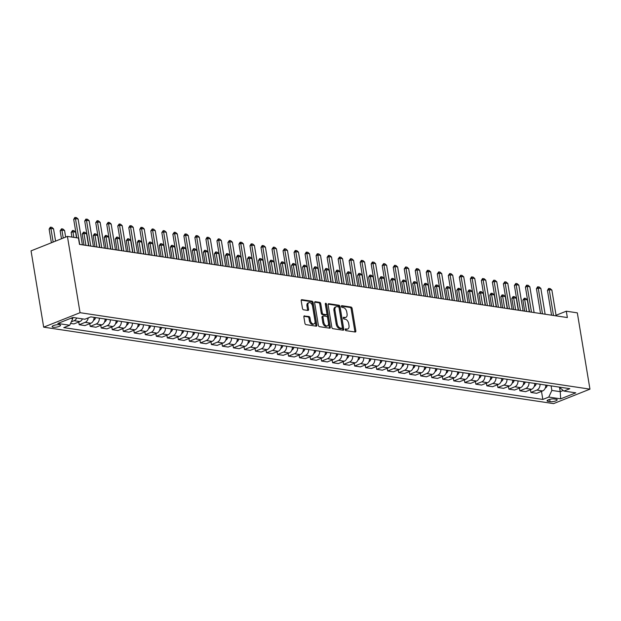<?xml version="1.0" encoding="UTF-8"?>
<svg xmlns="http://www.w3.org/2000/svg" width="621" height="621" viewBox="0 0 621 621"><rect width="100%" height="100%" fill="white"/><g stroke="black" fill="none" stroke-linecap="round" stroke-linejoin="round"><path stroke-width="0.93" d="M345.237 329.673A0.916 0.559 68.3 0 0 345.982 330.644L355.181 332.018A1.312 0.8 68.3 0 0 355.453 331.994A1.312 0.8 68.3 0 0 355.833 330.9L352.115 308.435A1.312 0.8 68.3 0 0 351.044 307.053L341.853 305.679A0.916 0.559 68.3 0 0 342.14 307.426L343.328 307.605A4.2 2.569 68.3 0 1 346.759 312.014L347.069 313.884A4.2 2.569 68.3 0 1 345.858 317.37A4.2 2.569 68.3 0 1 344.965 317.463L343.778 317.284A0.916 0.559 68.3 0 0 344.065 319.031L345.253 319.21A4.2 2.569 68.3 0 1 348.684 323.619L348.994 325.489A4.2 2.569 68.3 0 1 347.776 328.983A4.2 2.569 68.3 0 1 346.883 329.076L345.695 328.897A0.916 0.559 68.3 0 0 345.237 329.673M53.189 327.244A4.277 1.133 170.6 0 0 57.932 326.809A4.277 1.133 170.6 0 0 60.555 325.295A4.277 1.133 170.6 0 0 59.484 324.744A4.277 1.133 170.6 0 0 54.741 325.171A4.277 1.133 170.6 0 0 52.117 326.693A4.277 1.133 170.6 0 0 53.189 327.244M304.538 315.848A1.312 0.8 68.3 0 0 304.259 315.872A1.312 0.8 68.3 0 0 303.879 316.966L304.919 323.269A1.312 0.8 68.3 0 0 305.99 324.643L316.205 326.172A1.312 0.8 68.3 0 0 316.477 326.149A1.312 0.8 68.3 0 0 316.857 325.055L313.139 302.59A1.312 0.8 68.3 0 0 312.068 301.208L301.86 299.679A1.312 0.8 68.3 0 0 301.581 299.71A1.312 0.8 68.3 0 0 301.201 300.797L302.466 308.412A1.312 0.8 68.3 0 0 303.537 309.794L307.9 310.446A1.312 0.8 68.3 0 0 308.179 310.415A1.312 0.8 68.3 0 0 308.559 309.328L307.938 305.555A3.509 2.15 68.3 0 1 308.955 302.637A3.509 2.15 68.3 0 1 312.565 306.246L315.018 321.034A3.509 2.15 68.3 0 1 313.993 323.952A3.509 2.15 68.3 0 1 310.384 320.343L309.98 317.874A1.312 0.8 68.3 0 0 308.909 316.5L304.034 316.042M589.95 389.15L577.32 312.852L566.298 311.199L567.353 317.556L79.488 244.41L78.44 238.053L67.417 236.399L80.055 312.697L589.95 389.15L553.583 403.611L43.68 327.158L80.055 312.697M331.831 327.298A1.312 0.8 68.3 0 0 332.903 328.68L343.11 330.209A1.312 0.8 68.3 0 0 343.39 330.178A1.312 0.8 68.3 0 0 343.77 329.091L340.044 306.627A1.312 0.8 68.3 0 0 338.973 305.245L328.765 303.716A1.312 0.8 68.3 0 0 328.486 303.747A1.312 0.8 68.3 0 0 328.105 304.833L331.831 327.298M329.658 328.191L319.45 326.662A1.312 0.8 68.3 0 1 318.371 325.288L314.653 302.815A1.312 0.8 68.3 0 1 315.033 301.728A1.312 0.8 68.3 0 1 315.313 301.697L319.683 302.349A1.312 0.8 68.3 0 1 320.754 303.731L322.26 312.844A1.312 0.8 68.3 0 0 323.331 314.218L326.235 314.653A1.312 0.8 68.3 0 0 326.514 314.63A1.312 0.8 68.3 0 0 326.894 313.535L325.319 304.049A0.916 0.559 68.3 0 1 326.53 304.228L330.318 327.073A1.312 0.8 68.3 0 1 329.937 328.167A1.312 0.8 68.3 0 1 329.658 328.191M556.152 399.264L554.211 398.969A4.145 1.102 170.6 0 0 549.616 399.388A4.145 1.102 170.6 0 0 547.07 400.856A4.145 1.102 170.6 0 0 548.118 401.391L550.051 401.686A4.145 1.102 170.6 0 0 554.646 401.267A4.145 1.102 170.6 0 0 557.192 399.792A4.145 1.102 170.6 0 0 556.152 399.264M559.055 387.077L563.907 391.059L569.853 388.692L90.806 316.873L84.86 319.233L72.96 317.447L57.823 323.471L69.723 325.257L63.777 327.616L542.824 399.443L548.77 397.075L551.859 390.43L551.106 385.882M563.907 391.059L575.807 392.845L560.67 398.861L548.77 397.075M67.417 236.399L31.05 250.861L43.68 327.158M566.298 311.199L556.043 315.274M559.606 387.884L560.235 391.68L563.169 390.516M551.859 390.43L560.235 391.68L560.67 398.861M70.817 318.301L72.812 318.604L72.641 317.579M541.489 391.385L542.824 399.443M530.474 389.732L530.924 392.449L536.653 393.31L542.599 390.943A5.348 3.99 -81.5 0 0 545.774 385.082M519.459 388.078L519.901 390.795L525.638 391.657L531.584 389.289A5.348 3.99 -81.5 0 0 534.751 383.429M508.436 386.433L508.886 389.15L514.615 390.004L520.561 387.644A5.348 3.99 -81.5 0 0 523.736 381.783M497.421 384.779L497.871 387.496L503.6 388.35L509.546 385.99A5.348 3.99 -81.5 0 0 512.721 380.13M486.406 383.126L486.848 385.843L492.585 386.704L498.531 384.337A5.348 3.99 -81.5 0 0 501.698 378.476M475.383 381.473L475.833 384.189L481.562 385.051L487.508 382.683A5.348 3.99 -81.5 0 0 490.683 376.823M464.368 379.819L464.818 382.536L470.547 383.398L476.493 381.03A5.348 3.99 -81.5 0 0 479.668 375.169M453.346 378.173L453.796 380.89L459.524 381.744L465.478 379.384A5.348 3.99 -81.5 0 0 468.645 373.524M442.331 376.52L442.781 379.237L448.509 380.091L454.456 377.731A5.348 3.99 -81.5 0 0 457.63 371.87M431.316 374.867L431.766 377.584L437.495 378.445L443.441 376.078A5.348 3.99 -81.5 0 0 446.615 370.217M420.293 373.213L420.743 375.93L426.472 376.792L432.426 374.424A5.348 3.99 -81.5 0 0 435.593 368.564M409.278 371.56L409.728 374.277L415.457 375.138L421.403 372.771A5.348 3.99 -81.5 0 0 424.578 366.91M398.263 369.914L398.713 372.631L404.442 373.485L410.388 371.125A5.348 3.99 -81.5 0 0 413.555 365.257M387.24 368.261L387.69 370.978L393.419 371.832L399.365 369.472A5.348 3.99 -81.5 0 0 402.54 363.611M376.225 366.607L376.675 369.324L382.404 370.186L388.35 367.818A5.348 3.99 -81.5 0 0 391.525 361.958M365.21 364.954L365.66 367.671L371.389 368.532L377.335 366.165A5.348 3.99 -81.5 0 0 380.502 360.304M354.187 363.301L354.638 366.017L360.366 366.879L366.312 364.511A5.348 3.99 -81.5 0 0 369.487 358.651M343.172 361.647L343.623 364.364L349.351 365.226L355.297 362.866A5.348 3.99 -81.5 0 0 358.472 356.997M332.157 360.001L332.608 362.718L338.336 363.572L344.282 361.212A5.348 3.99 -81.5 0 0 347.45 355.352M321.135 358.348L321.585 361.065L327.314 361.927L333.26 359.559A5.348 3.99 -81.5 0 0 336.435 353.698M310.12 356.695L310.57 359.412L316.299 360.273L322.245 357.906A5.348 3.99 -81.5 0 0 325.42 352.045M299.105 355.041L299.555 357.758L305.284 358.62L311.23 356.252A5.348 3.99 -81.5 0 0 314.397 350.391M288.082 353.388L288.532 356.105L294.261 356.966L300.207 354.599A5.348 3.99 -81.5 0 0 303.382 348.738M277.067 351.742L277.517 354.459L283.246 355.313L289.192 352.953A5.348 3.99 -81.5 0 0 292.367 347.092M266.052 350.089L266.494 352.806L272.231 353.66L278.177 351.3A5.348 3.99 -81.5 0 0 281.344 345.439M255.029 348.435L255.479 351.152L261.208 352.014L267.154 349.646A5.348 3.99 -81.5 0 0 270.329 343.786M244.014 346.782L244.464 349.499L250.193 350.36L256.139 347.993A5.348 3.99 -81.5 0 0 259.314 342.132M232.991 345.129L233.442 347.845L239.178 348.707L245.124 346.339A5.348 3.99 -81.5 0 0 248.291 340.479M221.976 343.483L222.427 346.2L228.155 347.054L234.101 344.694A5.348 3.99 -81.5 0 0 237.276 338.833M210.961 341.829L211.412 344.546L217.14 345.4L223.086 343.04A5.348 3.99 -81.5 0 0 226.261 337.18M199.939 340.176L200.389 342.893L206.118 343.755L212.071 341.387A5.348 3.99 -81.5 0 0 215.239 335.526M188.924 338.523L189.374 341.24L195.103 342.101L201.049 339.734A5.348 3.99 -81.5 0 0 204.224 333.873M177.909 336.869L178.359 339.586L184.088 340.448L190.034 338.08A5.348 3.99 -81.5 0 0 193.201 332.219M166.886 335.224L167.336 337.94L173.065 338.794L179.019 336.435A5.348 3.99 -81.5 0 0 182.186 330.574M155.871 333.57L156.321 336.287L162.05 337.141L167.996 334.781A5.348 3.99 -81.5 0 0 171.171 328.92M144.856 331.917L145.306 334.634L151.035 335.495L156.981 333.128A5.348 3.99 -81.5 0 0 160.148 327.267M133.833 330.263L134.283 332.98L140.012 333.842L145.958 331.474A5.348 3.99 -81.5 0 0 149.133 325.614M122.818 328.61L123.269 331.327L128.997 332.188L134.943 329.821A5.348 3.99 -81.5 0 0 138.118 323.96M111.803 326.964L112.254 329.681L117.982 330.535L123.928 328.175A5.348 3.99 -81.5 0 0 127.095 322.307M100.781 325.311L101.231 328.028L106.959 328.882L112.906 326.522A5.348 3.99 -81.5 0 0 116.08 320.661M89.766 323.657L90.216 326.374L95.944 327.236L101.891 324.868A5.348 3.99 -81.5 0 0 105.065 319.008M78.751 322.004L79.201 324.721L84.93 325.583L90.876 323.215A5.348 3.99 -81.5 0 0 94.043 317.354M70.569 323.425L73.907 323.929L79.853 321.562A5.348 3.99 -81.5 0 0 82.438 318.868M530.924 392.449L536.87 390.089A5.348 3.99 -81.5 0 0 540.045 384.22M519.901 390.795L525.855 388.435A5.348 3.99 -81.5 0 0 529.022 382.575M508.886 389.15L514.832 386.782A5.348 3.99 -81.5 0 0 518.007 380.921M497.871 387.496L503.817 385.129A5.348 3.99 -81.5 0 0 506.992 379.268M486.848 385.843L492.802 383.475A5.348 3.99 -81.5 0 0 495.969 377.615M475.833 384.189L481.78 381.83A5.348 3.99 -81.5 0 0 484.954 375.961M464.818 382.536L470.765 380.176A5.348 3.99 -81.5 0 0 473.932 374.316M453.796 380.89L459.75 378.523A5.348 3.99 -81.5 0 0 462.917 372.662M442.781 379.237L448.727 376.869A5.348 3.99 -81.5 0 0 451.902 371.009M431.766 377.584L437.712 375.216A5.348 3.99 -81.5 0 0 440.879 369.355M420.743 375.93L426.689 373.563A5.348 3.99 -81.5 0 0 429.864 367.702M409.728 374.277L415.674 371.917A5.348 3.99 -81.5 0 0 418.849 366.056M398.713 372.631L404.659 370.263A5.348 3.99 -81.5 0 0 407.826 364.403M387.69 370.978L393.636 368.61A5.348 3.99 -81.5 0 0 396.811 362.749M376.675 369.324L382.621 366.957A5.348 3.99 -81.5 0 0 385.796 361.096M365.66 367.671L371.606 365.303A5.348 3.99 -81.5 0 0 374.774 359.443M354.638 366.017L360.584 363.658A5.348 3.99 -81.5 0 0 363.759 357.797M343.623 364.364L349.569 362.004A5.348 3.99 -81.5 0 0 352.744 356.144M332.608 362.718L338.554 360.351A5.348 3.99 -81.5 0 0 341.721 354.49M321.585 361.065L327.531 358.697A5.348 3.99 -81.5 0 0 330.706 352.837M310.57 359.412L316.516 357.044A5.348 3.99 -81.5 0 0 319.691 351.183M299.555 357.758L305.501 355.398A5.348 3.99 -81.5 0 0 308.668 349.538M288.532 356.105L294.478 353.745A5.348 3.99 -81.5 0 0 297.653 347.884M277.517 354.459L283.463 352.091A5.348 3.99 -81.5 0 0 286.638 346.231M266.494 352.806L272.448 350.438A5.348 3.99 -81.5 0 0 275.615 344.577M255.479 351.152L261.425 348.785A5.348 3.99 -81.5 0 0 264.6 342.924M244.464 349.499L250.41 347.139A5.348 3.99 -81.5 0 0 253.585 341.278M233.442 347.845L239.395 345.486A5.348 3.99 -81.5 0 0 242.563 339.625M222.427 346.2L228.373 343.832A5.348 3.99 -81.5 0 0 231.548 337.971M211.412 344.546L217.358 342.179A5.348 3.99 -81.5 0 0 220.525 336.318M200.389 342.893L206.343 340.525A5.348 3.99 -81.5 0 0 209.51 334.665M189.374 341.24L195.32 338.88A5.348 3.99 -81.5 0 0 198.495 333.011M178.359 339.586L184.305 337.226A5.348 3.99 -81.5 0 0 187.472 331.366M167.336 337.94L173.282 335.573A5.348 3.99 -81.5 0 0 176.457 329.712M156.321 336.287L162.267 333.919A5.348 3.99 -81.5 0 0 165.442 328.059M145.306 334.634L151.252 332.266A5.348 3.99 -81.5 0 0 154.419 326.405M134.283 332.98L140.23 330.62A5.348 3.99 -81.5 0 0 143.404 324.752M123.269 331.327L129.215 328.967A5.348 3.99 -81.5 0 0 132.389 323.106M112.254 329.681L118.2 327.314A5.348 3.99 -81.5 0 0 121.367 321.453M101.231 328.028L107.177 325.66A5.348 3.99 -81.5 0 0 110.352 319.799M90.216 326.374L96.162 324.007A5.348 3.99 -81.5 0 0 99.337 318.146M79.201 324.721L85.147 322.353A5.348 3.99 -81.5 0 0 88.236 317.89M71.314 321.825L74.124 320.708A5.348 3.99 -81.5 0 0 76.701 318.014M72.812 318.604L69.723 325.257M345.222 329.363L345.905 329.464A4.2 2.569 68.3 0 0 346.79 329.371L347.776 328.983M345.858 317.37L344.872 317.766A4.2 2.569 68.3 0 1 343.98 317.851L343.304 317.75M354.824 331.963A1.312 0.8 68.3 0 0 354.855 331.296L351.137 308.823A1.312 0.8 68.3 0 0 350.065 307.449L341.379 306.145M342.753 330.155A1.312 0.8 68.3 0 0 342.784 329.479L339.066 307.015A1.312 0.8 68.3 0 0 337.995 305.633L328.136 304.158M341.868 328.323A0.916 0.559 68.3 0 0 342.326 327.539L339.066 307.814A0.916 0.559 68.3 0 0 338.313 306.852L337.056 306.665A4.2 2.569 68.3 0 0 336.171 306.751A4.2 2.569 68.3 0 0 334.952 310.244L337.18 323.72A4.2 2.569 68.3 0 0 340.611 328.129L341.868 328.323L340.882 328.711A0.916 0.559 68.3 0 0 341.232 328.571M336.171 306.751L335.185 307.147A4.2 2.569 68.3 0 0 333.966 310.632L334.952 310.244M340.882 328.711L339.633 328.525A4.2 2.569 68.3 0 1 336.202 324.115L333.966 310.632M314.684 302.14L318.697 302.745L319.683 302.349M325.753 314.847A1.312 0.8 68.3 0 1 325.528 315.018A1.312 0.8 68.3 0 1 325.249 315.049L322.353 314.614A1.312 0.8 68.3 0 1 321.282 313.232L319.768 304.119A1.312 0.8 68.3 0 0 318.697 302.745M329.301 328.136A1.312 0.8 68.3 0 0 329.332 327.469L325.551 304.624A0.916 0.559 68.3 0 0 325.319 304.049M323.828 322.299A3.509 2.15 68.3 0 0 327.438 325.909A3.509 2.15 68.3 0 0 328.455 322.99L327.593 317.781A1.312 0.8 68.3 0 0 326.522 316.399L323.626 315.965A1.312 0.8 68.3 0 0 323.347 315.996A1.312 0.8 68.3 0 0 322.967 317.09L323.828 322.299L322.842 322.687A3.509 2.15 68.3 0 0 326.46 326.297L327.438 325.909M322.641 316.361A1.312 0.8 68.3 0 0 322.361 316.392A1.312 0.8 68.3 0 0 321.981 317.478L322.967 317.09M322.842 322.687L321.981 317.478M313.993 323.952L313.015 324.341A3.509 2.15 68.3 0 1 309.405 320.731L308.994 318.27A1.312 0.8 68.3 0 0 307.923 316.889L303.91 316.291M308.955 302.637L307.969 303.025A3.509 2.15 68.3 0 0 306.953 305.943L307.938 305.555M307.55 310.391A1.312 0.8 68.3 0 0 307.581 309.716L306.953 305.943M315.848 326.126A1.312 0.8 68.3 0 0 315.879 325.451L312.161 302.978A1.312 0.8 68.3 0 0 311.09 301.604L301.232 300.122M545.207 388.078L545.277 388.063A3.54 2.639 -81.5 0 0 547.155 385.695L547.264 385.307M529.286 311.851L527.299 299.85L524.66 299.454L526.639 311.455M522.89 300.153L524.303 298.189L524.66 299.454L522.89 300.153L524.706 311.16M524.303 298.189L525.63 298.39L527.299 299.85M553.497 315.476L549.228 289.681L547.458 290.387L548.584 288.54L550.206 288.618L551.875 290.077L556.144 315.872M551.564 315.189L547.458 290.387M551.875 290.077L549.228 289.681L548.879 288.423M534.192 386.425L534.262 386.409A3.54 2.639 -81.5 0 0 536.14 384.042L536.249 383.654M518.271 310.197L516.284 298.196L513.637 297.801L515.624 309.801M511.867 298.507L512.993 296.659L513.637 297.801L511.867 298.507L513.691 309.506M513.288 296.543L514.607 296.737L516.284 298.196M523.169 384.772L523.239 384.756A3.54 2.639 -81.5 0 0 525.118 382.389L525.226 382M507.248 308.544L505.261 296.543L502.622 296.147L504.609 308.148M500.852 296.854L501.978 295.006L502.622 296.147L500.852 296.854L502.676 307.861M502.273 294.89L503.592 295.084L505.261 296.543M512.154 383.118L512.224 383.103A3.54 2.639 -81.5 0 0 514.103 380.735L514.211 380.355M496.233 306.89L494.246 294.89L491.599 294.494L493.586 306.495M489.837 295.2L490.955 293.353L491.599 294.494L489.837 295.2L491.653 306.207M491.25 293.236L492.577 293.43L494.246 294.89M542.482 313.83L538.213 288.028L536.443 288.734L537.569 286.886L539.183 286.964L540.86 288.423L545.129 314.226M540.549 313.535L536.443 288.734M540.86 288.423L538.213 288.028L537.864 286.77M531.467 312.177L527.198 286.374L525.428 287.081L526.554 285.233L528.168 285.311L529.837 286.77L534.107 312.573M529.534 311.882L525.428 287.081M529.837 286.77L527.198 286.374L526.841 285.117M520.445 310.523L516.175 284.728L514.405 285.427L515.826 283.463L517.146 283.665L518.822 285.124L523.092 310.919M518.512 310.236L514.405 285.427M518.822 285.124L516.175 284.728L515.826 283.463M501.139 381.473L501.209 381.449A3.54 2.639 -81.5 0 0 503.08 379.082L503.196 378.701M485.218 305.237L483.231 293.244L480.584 292.848L482.571 304.841M478.814 293.547L479.94 291.699L480.584 292.848L478.814 293.547L480.638 304.554M480.235 291.583L481.554 291.785L483.231 293.244M509.43 308.87L505.16 283.075L503.39 283.774L504.811 281.81L506.131 282.012L507.807 283.471L512.077 309.266M507.497 308.583L503.39 283.774M507.807 283.471L505.16 283.075L504.811 281.81M490.116 379.819L490.186 379.804A3.54 2.639 -81.5 0 0 492.065 377.436L492.174 377.048M474.196 303.591L472.208 291.591L469.569 291.195L471.556 303.195M467.799 291.893L468.925 290.046L469.569 291.195L467.799 291.893L469.623 302.901M469.22 289.929L470.539 290.131L472.208 291.591M479.102 378.166L479.171 378.15A3.54 2.639 -81.5 0 0 481.05 375.783L481.159 375.394M463.181 301.938L461.193 289.937L458.546 289.541L460.534 301.542M456.777 290.248L458.197 288.276L458.546 289.541L456.777 290.248L458.601 301.247M458.197 288.276L459.524 288.478L461.193 289.937M468.079 376.512L468.156 376.497A3.54 2.639 -81.5 0 0 470.027 374.129L470.144 373.741M452.166 300.285L450.178 288.284L447.531 287.888L449.519 299.889M445.762 288.594L446.887 286.747L447.531 287.888L445.762 288.594L447.586 299.601M447.182 286.63L448.502 286.824L450.178 288.284M457.064 374.859L457.134 374.843A3.54 2.639 -81.5 0 0 459.012 372.476L459.121 372.095M441.143 298.631L439.156 286.63L436.516 286.234L438.504 298.235M434.747 286.941L435.872 285.093L436.516 286.234L434.747 286.941L436.571 297.948M436.167 284.977L437.487 285.171L439.156 286.63M446.049 373.213L446.119 373.19A3.54 2.639 -81.5 0 0 447.997 370.822L448.106 370.442M430.128 296.978L428.141 284.985L425.494 284.589L427.481 296.582M423.724 285.287L424.849 283.44L425.494 284.589L423.724 285.287L425.548 296.295M425.144 283.323L426.472 283.525L428.141 284.985M498.415 307.216L494.145 281.422L492.375 282.128L493.788 280.156L495.116 280.358L496.784 281.818L501.054 307.612M496.482 306.929L492.375 282.128M496.784 281.818L494.145 281.422L493.788 280.156M487.392 305.571L483.122 279.768L481.353 280.475L482.478 278.627L484.093 278.705L485.769 280.164L490.039 305.967M485.459 305.276L481.353 280.475M485.769 280.164L483.122 279.768L482.773 278.511M476.377 303.917L472.107 278.115L470.338 278.821L471.463 276.974L473.078 277.051L474.747 278.511L479.024 304.313M474.444 303.622L470.338 278.821M474.747 278.511L472.107 278.115L471.758 276.857M465.362 302.264L461.085 276.469L459.323 277.168L460.735 275.204L462.063 275.406L463.732 276.865L468.001 302.66M463.429 301.977L459.323 277.168M463.732 276.865L461.085 276.469L460.735 275.204M454.339 300.611L450.07 274.816L448.3 275.514L449.72 273.55L451.04 273.752L452.717 275.212L456.986 301.006M452.406 300.323L448.3 275.514M452.717 275.212L450.07 274.816L449.72 273.55M435.026 371.56L435.104 371.544A3.54 2.639 -81.5 0 0 436.974 369.177L437.091 368.789M419.113 295.332L417.126 283.331L414.479 282.935L416.466 294.936M412.709 283.634L413.834 281.787L414.479 282.935L412.709 283.634L414.533 294.641M414.129 281.67L415.449 281.872L417.126 283.331M443.324 298.957L439.055 273.162L437.285 273.869L438.705 271.897L440.025 272.099L441.694 273.558L445.971 299.353M441.391 298.67L437.285 273.869M441.694 273.558L439.055 273.162L438.705 271.897M424.011 369.906L424.081 369.891A3.54 2.639 -81.5 0 0 425.959 367.523L426.068 367.135M408.09 293.679L406.103 281.678L403.464 281.282L405.451 293.283M401.694 281.988L403.114 280.017L403.464 281.282L401.694 281.988L403.51 292.988M403.114 280.017L404.434 280.218L406.103 281.678M432.309 297.312L428.032 271.509L426.262 272.215L427.388 270.368L429.01 270.445L430.679 271.905L434.948 297.707M430.369 297.017L426.262 272.215M430.679 271.905L428.032 271.509L427.683 270.251M412.996 368.253L413.066 368.237A3.54 2.639 -81.5 0 0 414.944 365.87L415.053 365.482M397.075 292.025L395.088 280.024L392.441 279.629L394.428 291.629M390.671 280.335L391.797 278.487L392.441 279.629L390.671 280.335L392.495 291.342M392.092 278.371L393.419 278.565L395.088 280.024M421.286 295.658L417.017 269.856L415.247 270.562L416.373 268.714L417.987 268.792L419.664 270.251L423.933 296.054M419.354 295.363L415.247 270.562M419.664 270.251L417.017 269.856L416.668 268.598M401.973 366.6L402.051 366.584A3.54 2.639 -81.5 0 0 403.922 364.216L404.03 363.836M386.06 290.372L384.073 278.371L381.426 277.975L383.413 289.976M379.656 278.682L380.782 276.834L381.426 277.975L379.656 278.682L381.48 289.689M381.077 276.718L382.396 276.912L384.073 278.371M410.271 294.005L406.002 268.202L404.232 268.909L405.653 266.945L406.972 267.146L408.641 268.606L412.918 294.401M408.339 293.717L404.232 268.909M408.641 268.606L406.002 268.202L405.653 266.945M390.958 364.954L391.028 364.931A3.54 2.639 -81.5 0 0 392.907 362.563L393.015 362.183M375.037 288.718L373.05 276.725L370.411 276.322L372.398 288.323M368.641 277.028L369.767 275.181L370.411 276.322L368.641 277.028L370.458 288.035M370.062 275.064L371.381 275.266L373.05 276.725M399.256 292.351L394.979 266.556L393.209 267.255L394.63 265.291L395.957 265.493L397.626 266.952L401.896 292.747M397.316 292.064L393.209 267.255M397.626 266.952L394.979 266.556L394.63 265.291M379.943 363.301L380.013 363.285A3.54 2.639 -81.5 0 0 381.892 360.917L382 360.529M364.022 287.073L362.035 275.072L359.388 274.676L361.375 286.677M357.618 275.375L358.744 273.527L359.388 274.676L357.618 275.375L359.443 286.382M359.039 273.411L360.366 273.613L362.035 275.072M388.234 290.698L383.964 264.903L382.194 265.602L383.615 263.638L384.935 263.84L386.611 265.299L390.881 291.094M386.301 290.411L382.194 265.602M386.611 265.299L383.964 264.903L383.615 263.638M368.921 361.647L368.99 361.632A3.54 2.639 -81.5 0 0 370.869 359.264L370.978 358.876M353 285.419L351.02 273.419L348.373 273.023L350.36 285.023M346.603 273.729L348.024 271.757L348.373 273.023L346.603 273.729L348.428 284.728M348.024 271.757L349.344 271.959L351.02 273.419M357.906 359.994L357.975 359.978A3.54 2.639 -81.5 0 0 359.854 357.611L359.963 357.222M341.985 283.766L339.998 271.765L337.358 271.369L339.338 283.37M335.588 272.076L336.714 270.228L337.358 271.369L335.588 272.076L337.405 283.083M337.009 270.112L338.329 270.306L339.998 271.765M346.891 358.34L346.96 358.325A3.54 2.639 -81.5 0 0 348.839 355.957L348.948 355.569M330.97 282.113L328.983 270.112L326.335 269.716L328.323 281.717M324.566 270.422L325.691 268.575L326.335 269.716L324.566 270.422L326.39 281.429M325.986 268.458L327.306 268.652L328.983 270.112M335.868 356.695L335.938 356.671A3.54 2.639 -81.5 0 0 337.816 354.304L337.925 353.923M319.947 280.459L317.968 268.466L315.321 268.062L317.308 280.063M313.551 268.769L314.676 266.921L315.321 268.062L313.551 268.769L315.375 279.776M314.971 266.805L316.291 267.007L317.968 268.466M324.853 355.041L324.923 355.026A3.54 2.639 -81.5 0 0 326.801 352.658L326.91 352.27M308.932 278.813L306.945 266.813L304.306 266.417L306.285 278.41M302.536 267.115L303.948 265.151L304.306 266.417L302.536 267.115L304.352 278.123M303.948 265.151L305.276 265.353L306.945 266.813M313.838 353.388L313.908 353.372A3.54 2.639 -81.5 0 0 315.786 351.005L315.895 350.617M297.917 277.16L295.93 265.159L293.283 264.763L295.27 276.764M291.513 265.462L292.933 263.498L293.283 264.763L291.513 265.462L293.337 276.469M292.933 263.498L294.253 263.7L295.93 265.159M302.815 351.734L302.885 351.719A3.54 2.639 -81.5 0 0 304.764 349.351L304.872 348.963M286.894 275.507L284.907 263.506L282.268 263.11L284.255 275.111M280.498 263.816L281.624 261.969L282.268 263.11L280.498 263.816L282.322 274.824M281.918 261.852L283.238 262.046L284.907 263.506M291.8 350.081L291.87 350.065A3.54 2.639 -81.5 0 0 293.749 347.698L293.857 347.31M275.879 273.853L273.892 261.852L271.245 261.457L273.232 273.457M269.483 262.163L270.601 260.315L271.245 261.457L269.483 262.163L271.299 273.17M270.896 260.199L272.223 260.393L273.892 261.852M280.785 348.428L280.855 348.412A3.54 2.639 -81.5 0 0 282.734 346.044L282.842 345.664M264.864 272.2L262.877 260.199L260.23 259.803L262.217 271.804M258.46 260.51L259.586 258.662L260.23 259.803L258.46 260.51L260.284 271.517M259.881 258.546L261.2 258.747L262.877 260.199M269.762 346.782L269.832 346.766A3.54 2.639 -81.5 0 0 271.711 344.399L271.819 344.011M253.842 270.554L251.854 258.553L249.215 258.157L251.202 270.151M247.445 258.856L248.571 257.009L249.215 258.157L247.445 258.856L249.269 269.863M248.866 256.892L250.185 257.094L251.854 258.553M258.747 345.129L258.817 345.113A3.54 2.639 -81.5 0 0 260.696 342.745L260.804 342.357M242.827 268.901L240.839 256.9L238.192 256.504L240.18 268.505M236.43 257.203L237.548 255.355L238.192 256.504L236.43 257.203L238.247 268.21M237.843 255.239L239.17 255.441L240.839 256.9M247.732 343.475L247.802 343.46A3.54 2.639 -81.5 0 0 249.673 341.092L249.789 340.704M231.812 267.247L229.824 255.247L227.177 254.851L229.165 266.851M225.407 255.557L226.533 253.71L227.177 254.851L225.407 255.557L227.232 266.556M226.828 253.593L228.148 253.787L229.824 255.247M236.71 341.822L236.78 341.806A3.54 2.639 -81.5 0 0 238.658 339.439L238.767 339.05M220.789 265.594L218.802 253.593L216.162 253.197L218.15 265.198M214.392 253.904L215.518 252.056L216.162 253.197L214.392 253.904L216.217 264.911M215.813 251.94L217.133 252.134L218.802 253.593M225.695 340.168L225.765 340.153A3.54 2.639 -81.5 0 0 227.643 337.785L227.752 337.405M209.774 263.941L207.787 251.94L205.14 251.544L207.127 263.545M203.37 252.25L204.495 250.403L205.14 251.544L203.37 252.25L205.194 263.257M204.79 250.286L206.118 250.48L207.787 251.94M214.672 338.523L214.75 338.499A3.54 2.639 -81.5 0 0 216.62 336.14L216.737 335.751M198.759 262.287L196.772 250.294L194.125 249.898L196.112 261.891M192.355 250.597L193.48 248.749L194.125 249.898L192.355 250.597L194.179 261.604M193.775 248.633L195.095 248.835L196.772 250.294M203.657 336.869L203.727 336.854A3.54 2.639 -81.5 0 0 205.605 334.486L205.714 334.098M187.736 260.641L185.749 248.641L183.11 248.245L185.097 260.246M181.34 248.943L182.465 247.096L183.11 248.245L181.34 248.943L183.164 259.951M182.76 246.979L184.08 247.181L185.749 248.641M192.642 335.216L192.712 335.2A3.54 2.639 -81.5 0 0 194.59 332.833L194.699 332.445M176.721 258.988L174.734 246.987L172.087 246.591L174.074 258.592M170.317 247.298L171.443 245.45L172.087 246.591L170.317 247.298L172.141 258.297M171.738 245.334L173.065 245.528L174.734 246.987M181.619 333.562L181.697 333.547A3.54 2.639 -81.5 0 0 183.568 331.179L183.684 330.791M165.706 257.335L163.719 245.334L161.072 244.938L163.059 256.939M159.302 245.644L160.428 243.797L161.072 244.938L159.302 245.644L161.126 256.652M160.723 243.68L162.042 243.874L163.719 245.334M377.219 289.044L372.949 263.25L371.179 263.956L372.305 262.109L373.92 262.186L375.589 263.646L379.866 289.448M375.286 288.757L371.179 263.956M375.589 263.646L372.949 263.25L372.6 261.992M366.204 287.399L361.927 261.596L360.157 262.303L361.282 260.455L362.905 260.533L364.574 261.992L368.843 287.795M364.263 287.104L360.157 262.303M364.574 261.992L361.927 261.596L361.577 260.339M355.181 285.745L350.912 259.943L349.142 260.649L350.562 258.685L351.882 258.887L353.559 260.346L357.828 286.141M353.248 285.458L349.142 260.649M353.559 260.346L350.912 259.943L350.562 258.685M344.166 284.092L339.897 258.297L338.127 258.996L339.547 257.032L340.867 257.234L342.536 258.693L346.805 284.488M342.233 283.805L338.127 258.996M342.536 258.693L339.897 258.297L339.547 257.032M333.143 282.439L328.874 256.644L327.104 257.342L328.525 255.378L329.852 255.58L331.521 257.04L335.79 282.834M331.21 282.151L327.104 257.342M331.521 257.04L328.874 256.644L328.525 255.378M322.128 280.785L317.859 254.99L316.089 255.697L317.215 253.849L318.829 253.927L320.506 255.386L324.775 281.189M320.195 280.498L316.089 255.697M320.506 255.386L317.859 254.99L317.51 253.733M311.113 279.139L306.844 253.337L305.074 254.043L306.2 252.196L307.814 252.273L309.483 253.733L313.752 279.535M309.18 278.845L305.074 254.043M309.483 253.733L306.844 253.337L306.495 252.079M300.09 277.486L295.821 251.684L294.051 252.39L295.177 250.542L296.799 250.62L298.468 252.079L302.738 277.882M298.158 277.191L294.051 252.39M298.468 252.079L295.821 251.684L295.472 250.426M289.075 275.833L284.806 250.038L283.036 250.737L284.457 248.773L285.776 248.974L287.453 250.434L291.723 276.229M287.143 275.545L283.036 250.737M287.453 250.434L284.806 250.038L284.457 248.773M278.061 274.179L273.791 248.384L272.021 249.083L273.434 247.119L274.761 247.321L276.43 248.78L280.7 274.575M276.128 273.892L272.021 249.083M276.43 248.78L273.791 248.384L273.434 247.119M267.038 272.526L262.768 246.731L260.999 247.437L262.124 245.59L263.739 245.668L265.415 247.127L269.685 272.922M265.105 272.239L260.999 247.437M265.415 247.127L262.768 246.731L262.419 245.474M256.023 270.88L251.753 245.078L249.984 245.784L251.109 243.937L252.724 244.014L254.4 245.474L258.67 271.276M254.09 270.585L249.984 245.784M254.4 245.474L251.753 245.078L251.404 243.82M245.008 269.227L240.738 243.424L238.969 244.131L240.086 242.283L241.709 242.361L243.378 243.82L247.647 269.623M243.075 268.932L238.969 244.131M243.378 243.82L240.738 243.424L240.381 242.167M233.985 267.573L229.716 241.779L227.946 242.477L229.366 240.513L230.686 240.715L232.363 242.174L236.632 267.969M232.052 267.286L227.946 242.477M232.363 242.174L229.716 241.779L229.366 240.513M222.97 265.92L218.701 240.125L216.931 240.824L218.351 238.86L219.671 239.062L221.34 240.521L225.617 266.316M221.037 265.633L216.931 240.824M221.34 240.521L218.701 240.125L218.351 238.86M211.955 264.267L207.678 238.472L205.916 239.178L207.034 237.331L208.656 237.408L210.325 238.868L214.594 264.662M210.022 263.979L205.916 239.178M210.325 238.868L207.678 238.472L207.329 237.214M200.932 262.621L196.663 236.818L194.893 237.525L196.019 235.677L197.633 235.755L199.31 237.214L203.579 263.017M198.999 262.326L194.893 237.525M199.31 237.214L196.663 236.818L196.314 235.561M189.917 260.967L185.648 235.165L183.878 235.871L185.004 234.024L186.618 234.101L188.287 235.561L192.564 261.363M187.984 260.673L183.878 235.871M188.287 235.561L185.648 235.165L185.299 233.907M170.604 331.909L170.674 331.893A3.54 2.639 -81.5 0 0 172.553 329.526L172.661 329.146M154.683 255.681L152.696 243.68L150.057 243.285L152.044 255.285M148.287 243.991L149.413 242.143L150.057 243.285L148.287 243.991L150.103 254.998M149.708 242.027L151.027 242.221L152.696 243.68M178.902 259.314L174.625 233.519L172.855 234.218L174.276 232.254L175.603 232.456L177.272 233.915L181.542 259.71M176.962 259.027L172.855 234.218M177.272 233.915L174.625 233.519L174.276 232.254M159.589 330.263L159.659 330.24A3.54 2.639 -81.5 0 0 161.538 327.872L161.646 327.492M143.668 254.028L141.681 242.035L139.034 241.639L141.021 253.632M137.264 242.337L138.39 240.49L139.034 241.639L137.264 242.337L139.088 253.345M138.685 240.374L140.012 240.575L141.681 242.035M167.88 257.661L163.61 231.866L161.84 232.565L163.261 230.601L164.581 230.802L166.257 232.262L170.527 258.057M165.947 257.373L161.84 232.565M166.257 232.262L163.61 231.866L163.261 230.601M148.566 328.61L148.644 328.594A3.54 2.639 -81.5 0 0 150.515 326.227L150.624 325.839M132.653 252.382L130.666 240.381L128.019 239.985L130.006 251.986M126.249 240.684L127.67 238.72L128.019 239.985L126.249 240.684L128.073 251.691M127.67 238.72L128.989 238.922L130.666 240.381M156.865 256.007L152.595 230.212L150.825 230.919L152.246 228.947L153.566 229.149L155.234 230.608L159.512 256.403M154.932 255.72L150.825 230.919M155.234 230.608L152.595 230.212L152.246 228.947M137.552 326.957L137.621 326.941A3.54 2.639 -81.5 0 0 139.5 324.573L139.609 324.185M121.631 250.729L119.643 238.728L117.004 238.332L118.991 250.333M115.234 239.038L116.655 237.067L117.004 238.332L115.234 239.038L117.051 250.038M116.655 237.067L117.974 237.269L119.643 238.728M145.85 254.362L141.572 228.559L139.803 229.265L140.928 227.418L142.551 227.496L144.219 228.955L148.489 254.757M143.909 254.067L139.803 229.265M144.219 228.955L141.572 228.559L141.223 227.302M126.537 325.303L126.606 325.288A3.54 2.639 -81.5 0 0 128.485 322.92L128.594 322.532M110.616 249.075L108.628 237.075L105.981 236.679L107.969 248.679M104.212 237.385L105.337 235.538L105.981 236.679L104.212 237.385L106.036 248.392M105.632 235.421L106.959 235.615L108.628 237.075M134.827 252.708L130.557 226.906L128.788 227.612L129.913 225.765L131.528 225.842L133.204 227.302L137.474 253.104M132.894 252.413L128.788 227.612M133.204 227.302L130.557 226.906L130.208 225.648M115.514 323.65L115.584 323.634A3.54 2.639 -81.5 0 0 117.462 321.267L117.571 320.886M99.593 247.422L97.613 235.421L94.966 235.025L96.954 247.026M93.197 235.732L94.322 233.884L94.966 235.025L93.197 235.732L95.021 246.739M94.617 233.768L95.937 233.962L97.613 235.421M123.812 251.055L119.543 225.252L117.773 225.959L119.193 223.995L120.513 224.197L122.182 225.656L126.459 251.451M121.879 250.768L117.773 225.959M122.182 225.656L119.543 225.252L119.193 223.995M104.499 322.004L104.569 321.981A3.54 2.639 -81.5 0 0 106.447 319.613L106.556 319.233M88.578 245.769L86.591 233.775L83.951 233.38L85.931 245.373M82.182 234.078L83.602 232.114L83.951 233.38L82.182 234.078L83.998 245.085M83.602 232.114L84.922 232.316L86.591 233.775M112.797 249.401L108.52 223.607L106.75 224.305L108.17 222.341L109.498 222.543L111.167 224.002L115.436 249.797M110.856 249.114L106.75 224.305M111.167 224.002L108.52 223.607L108.17 222.341M93.484 320.351L93.554 320.335A3.54 2.639 -81.5 0 0 95.432 317.968L95.541 317.579M76.507 237.758L75.576 232.122L72.929 231.726L73.868 237.362M71.159 232.425L72.579 230.461L72.929 231.726L71.159 232.425L71.927 237.075M72.579 230.461L73.899 230.663L75.576 232.122M101.774 247.748L97.505 221.953L95.735 222.66L97.155 220.688L98.475 220.89L100.152 222.349L104.421 248.144M99.841 247.461L95.735 222.66M100.152 222.349L97.505 221.953L97.155 220.688M65.655 237.098L64.561 230.469L61.914 230.073L63.233 238.06M60.144 230.779L61.564 228.807L61.914 230.073L60.144 230.779L61.463 238.767M61.564 228.807L62.884 229.009L64.561 230.469M90.759 246.095L86.49 220.3L84.72 221.006L85.845 219.159L87.46 219.236L89.129 220.696L93.398 246.498M88.826 245.807L84.72 221.006M89.129 220.696L86.49 220.3L86.14 219.042M55.572 241.111L53.538 228.815L50.899 228.419L53.158 242.074M49.129 229.126L50.247 227.278L50.899 228.419L49.129 229.126L51.388 242.772M50.542 227.162L51.869 227.356L53.538 228.815M79.736 244.449L75.467 218.646L73.697 219.353L74.823 217.505L76.445 217.583L78.114 219.042L82.383 244.845M76.756 237.796L73.697 219.353M78.114 219.042L75.467 218.646L75.118 217.389M536.87 390.089L542.599 390.943M525.855 388.435L531.584 389.289M514.832 386.782L520.561 387.644M503.817 385.129L509.546 385.99M492.802 383.475L498.531 384.337M481.78 381.83L487.508 382.683M470.765 380.176L476.493 381.03M459.75 378.523L465.478 379.384M448.727 376.869L454.456 377.731M437.712 375.216L443.441 376.078M426.689 373.563L432.426 374.424M415.674 371.917L421.403 372.771M404.659 370.263L410.388 371.125M393.636 368.61L399.365 369.472M382.621 366.957L388.35 367.818M371.606 365.303L377.335 366.165M360.584 363.658L366.312 364.511M349.569 362.004L355.297 362.866M338.554 360.351L344.282 361.212M327.531 358.697L333.26 359.559M316.516 357.044L322.245 357.906M305.501 355.398L311.23 356.252M294.478 353.745L300.207 354.599M283.463 352.091L289.192 352.953M272.448 350.438L278.177 351.3M261.425 348.785L267.154 349.646M250.41 347.139L256.139 347.993M239.395 345.486L245.124 346.339M228.373 343.832L234.101 344.694M217.358 342.179L223.086 343.04M206.343 340.525L212.071 341.387M195.32 338.88L201.049 339.734M184.305 337.226L190.034 338.08M173.282 335.573L179.019 336.435M162.267 333.919L167.996 334.781M151.252 332.266L156.981 333.128M140.23 330.62L145.958 331.474M129.215 328.967L134.943 329.821M118.2 327.314L123.928 328.175M107.177 325.66L112.906 326.522M96.162 324.007L101.891 324.868M85.147 322.353L90.876 323.215M74.124 320.708L79.853 321.562M549.67 399.373L550.051 401.686M547.885 400.017L548.118 401.391M345.905 329.464L346.883 329.076M343.98 317.851L344.965 317.463M350.065 307.449L351.044 307.053M351.137 308.823L352.115 308.435M354.855 331.296L355.833 330.9M328.268 303.91L328.765 303.716M337.995 305.633L338.973 305.245M339.066 307.015L340.044 306.627M342.784 329.479L343.77 329.091M336.202 324.115L337.18 323.72M339.633 328.525L340.611 328.129M314.816 301.899L315.313 301.697M319.768 304.119L320.754 303.731M321.282 313.232L322.26 312.844M322.353 314.614L323.331 314.218M325.249 315.049L326.235 314.653M325.551 304.624L326.53 304.228M329.332 327.469L330.318 327.073M307.923 316.889L308.909 316.5M308.994 318.27L309.98 317.874M309.405 320.731L310.384 320.343M307.581 309.716L308.559 309.328M301.364 299.881L301.86 299.679M311.09 301.604L312.068 301.208M312.161 302.978L313.139 302.59M315.879 325.451L316.857 325.055M545.774 385.486L547.155 385.695M534.759 383.832L536.14 384.042M523.744 382.187L525.118 382.389M512.721 380.533L514.103 380.735M501.706 378.88L503.08 379.082M490.691 377.226L492.065 377.436M479.668 375.573L481.05 375.783M468.653 373.92L470.027 374.129M457.638 372.274L459.012 372.476M446.615 370.621L447.997 370.822M435.6 368.967L436.974 369.177M424.585 367.314L425.959 367.523M413.563 365.66L414.944 365.87M402.548 364.015L403.922 364.216M391.533 362.361L392.907 362.563M380.51 360.708L381.892 360.917M369.495 359.054L370.869 359.264M358.48 357.401L359.854 357.611M347.457 355.755L348.839 355.957M336.442 354.102L337.816 354.304M325.42 352.449L326.801 352.658M314.405 350.795L315.786 351.005M303.39 349.142L304.764 349.351M292.367 347.496L293.749 347.698M281.352 345.843L282.734 346.044M270.337 344.189L271.711 344.399M259.314 342.536L260.696 342.745M248.299 340.882L249.673 341.092M237.284 339.237L238.658 339.439M226.261 337.583L227.643 337.785M215.246 335.93L216.62 336.14M204.231 334.277L205.605 334.486M193.209 332.623L194.59 332.833M182.194 330.97L183.568 331.179M171.179 329.324L172.553 329.526M160.156 327.671L161.538 327.872M149.141 326.017L150.515 326.227M138.126 324.364L139.5 324.573M127.103 322.71L128.485 322.92M116.088 321.065L117.462 321.267M105.073 319.411L106.447 319.613M94.05 317.758L95.432 317.968M341.076 328.688L342.062 328.299M325.528 315.018L326.514 314.63M322.361 316.392L323.347 315.996"/></g></svg>

